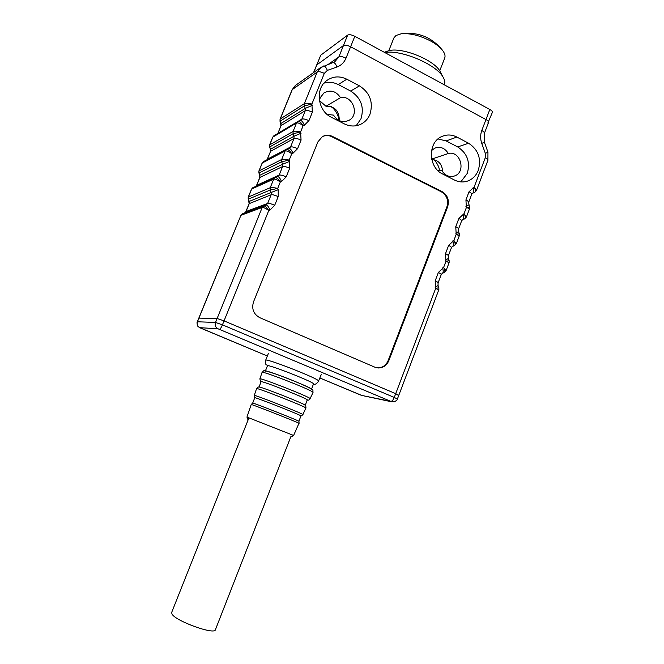 <?xml version="1.0" encoding="UTF-8"?>
<svg xmlns="http://www.w3.org/2000/svg" width="664" height="664" viewBox="0 0 664 664"><rect width="100%" height="100%" fill="white"/><g stroke="black" fill="none" stroke-linecap="round" stroke-linejoin="round"><path stroke-width="1" d="M369.997 114.191C373.475 102.198 369.956 92.752 359.456 85.855L346.799 79.207C339.736 75.787 333.104 76.202 326.896 80.435C314.802 88.636 317.591 110.954 331.477 117.337L344.259 123.853C350.376 126.774 356.269 126.708 361.93 123.662C365.623 121.495 368.312 118.333 369.997 114.191M356.186 125.737L361.008 118.723C364.411 106.995 360.967 97.774 350.667 91.051L338.267 84.569C333.56 82.195 328.796 81.722 323.974 83.149M478.312 170.266C481.541 158.663 478.287 149.649 468.568 143.208L456.849 137.05C451.869 134.551 446.905 134.352 441.958 136.46C427.583 142.088 428.056 167.436 442.647 174.01L454.475 180.035C458.807 182.168 463.165 182.509 467.547 181.081C472.577 179.23 476.171 175.62 478.312 170.266M460.816 181.886L467.282 173.404C470.452 162.049 467.257 153.235 457.712 146.952L446.208 140.942L438.024 138.95M437.75 170.449L441.784 170.424C444.955 175.57 449.163 177.429 454.417 176.001C466.493 172.283 460.534 150.255 448.3 153.508L431.675 159.119M448.3 153.508C444.93 148.072 440.481 146.263 434.953 148.072L431.542 150.554M327.12 114.399L333.519 115.113C337.719 121.379 342.939 123.081 349.189 120.225C359.954 114.523 352.418 94.778 340.524 97.666L325.966 106.257C334.947 106.29 339.379 111.071 339.246 120.607M319.467 100.546L325.966 106.257M340.524 97.666C336.001 91.018 330.481 89.441 323.966 92.927L320.222 97.733L319.442 100.762M259.832 317.699L374.786 367.159L378.463 367.972C383.294 367.823 386.747 365.391 388.822 360.66L447.652 206.72C449.478 200.179 447.636 195.15 442.124 191.63L332.465 136.427C328.946 134.775 325.551 134.867 322.281 136.693L317.849 141.955L253.523 301.854C251.457 308.926 253.557 314.205 259.832 317.699M200.503 328.033L198.445 326.829C197.963 327.618 196.403 322.38 197.308 321.808L240.924 215.302L197.44 321.774L215.509 322.447L217.12 318.504L198.934 318.122L217.12 318.504L262.205 207.458C263.517 207.334 265.7 208.347 268.762 210.505L224.05 320.87L217.12 318.504L224.05 320.87L395.702 393.669L435.625 288.533L435.194 280.789L438.348 272.489L443.618 267.467L445.942 261.359L445.511 253.64L448.64 245.398L453.885 240.443L456.185 234.375L455.761 226.681L458.874 218.489L464.07 213.609L466.36 207.583L465.937 199.905L469.025 191.772L474.196 186.949L485.318 157.658L485.326 153.367L481.757 143.407C480.255 139.008 480.263 134.709 481.79 130.509L485.973 119.545C487.891 120.624 488.754 121.595 488.546 122.442C488.754 121.595 487.891 120.624 485.973 119.545L350.6 46.77C347.388 45.21 345.014 44.795 343.454 45.534L316.828 64.873L313.757 72.426M433.783 159.592C436.879 162.597 438.846 166.282 439.692 170.656M331.461 106.705C335.718 110.315 338.25 114.913 339.038 120.508M260.529 208.081L260.993 206.927M431.749 159.443C438.605 160.14 442.241 164.265 442.639 171.818M398.284 395.296L395.702 393.669L398.798 395.304L438.862 289.653L438.862 287.67L435.625 288.533L438.862 289.653M328.365 64.292L338.872 56.888L343.454 45.534C345.014 44.795 347.388 45.21 350.6 46.77L346.002 58.175C344.193 62.466 341.196 65.396 337.013 66.973L327.352 70.401L324.322 73.364L311.889 104.032C308.362 103.177 305.847 103.053 304.361 103.667L317.209 72.011L292.276 89.582L280.266 118.989L304.361 103.667L304.353 105.941L280.258 121.097L281.129 123.363L305.291 108.39L304.353 105.941L311.889 104.032L312.37 112.166L308.934 120.665L304.328 125.205L303.141 125.645C301.248 122.782 299.622 121.363 298.236 121.387L273.842 135.796L272.937 136.925L269.717 144.818L293.065 131.48L296.517 122.981L272.721 137.174L274.116 135.63M377.069 367.831L377.799 367.881C382.622 367.74 386.074 365.308 388.141 360.577L446.889 206.894C448.715 200.362 446.872 195.34 441.369 191.83L331.859 136.726C328.746 135.24 325.659 135.165 322.613 136.502M242.302 213.891L263.824 205.881C265.052 205.923 266.704 207.467 268.762 210.505L269.982 210.023L274.688 205.3L278.199 196.61L278.216 189.696L277.71 188.41L270.223 190.02L248.402 199.125L249.291 201.391L271.178 192.469L270.223 190.02L270.223 187.721C271.618 187.381 274.116 187.613 277.71 188.41L280.308 182.011C277.262 179.844 275.07 178.873 273.726 179.097L251.673 188.999L248.402 197L270.223 187.721L273.726 179.097L275.369 177.512C276.664 177.529 278.307 179.031 280.308 182.011L281.511 181.546L286.184 176.881L289.678 168.258L289.687 161.369L289.189 160.082L281.685 161.792L259.093 172.947L259.973 175.205L282.632 164.24L281.685 161.792L281.685 159.501C283.113 159.07 285.611 159.26 289.189 160.082L291.762 153.724C289.819 150.803 288.184 149.35 286.848 149.35L263.351 161.667L262.338 162.871L259.093 170.822L281.685 159.501L285.163 150.935L262.131 163.095L263.674 161.501M249.083 201.482L249.291 203.524L246.012 211.542L267.658 203.416L271.169 194.76L249.1 203.682L248.22 197.15L251.473 189.198L253.067 187.597M259.757 175.346L259.973 177.329L256.719 185.297L279.137 175.113L282.623 166.523L259.773 177.52L258.902 170.997L262.131 163.095M270.348 149.367L269.708 146.935L270.588 149.201L294.003 136.211L293.056 133.763L269.708 146.935L269.518 145.018L272.721 137.174M280.88 123.604L281.129 125.471L277.925 133.331L301.846 119.13L305.282 110.664L280.905 125.72L280.05 119.221L292.044 89.864L296.053 85.009M444.423 272.423L446.067 270.663L443.618 267.467C445.112 270.115 445.336 271.784 444.299 272.481L442.382 273.319M445.494 260.163L448.333 258.479L449.13 260.645L445.942 261.359L449.121 262.612L449.13 260.637M454.442 245.614L456.276 243.746L453.885 240.443C455.379 243.157 455.57 244.883 454.45 245.614L452.549 246.435M456.185 234.375L459.305 235.762L459.314 233.786L456.185 234.375M464.659 218.879L466.41 217.028L464.07 213.609C465.58 216.398 465.73 218.174 464.518 218.937L462.642 219.734M466.36 207.583C468.377 208.106 469.398 208.604 469.415 209.085L469.431 207.11L466.36 207.583M474.669 192.386L476.47 190.485L474.196 186.949C475.706 189.813 475.814 191.647 474.519 192.444L472.66 193.224M292.965 153.268C291.62 150.072 290.342 148.479 289.13 148.495L286.242 149.632L285.163 150.935C286.541 150.62 288.74 151.55 291.762 153.724L292.965 153.268L297.596 148.67L301.066 140.104L300.584 131.953L293.056 133.763L293.065 131.48C294.517 130.957 297.024 131.115 300.584 131.953L303.141 125.645C300.128 123.462 297.92 122.574 296.517 122.981L297.489 121.761L300.883 120.342L301.846 119.13C303.29 118.624 305.647 119.13 308.934 120.665M319.915 377.999L361.764 395.429L390.805 401.363L218.091 328.813C215.526 327.418 214.671 325.294 215.509 322.447L222.448 324.837L224.05 320.87L395.702 393.669L394.267 397.437L397.379 399.056L398.798 395.304M386.722 51.427L388.191 50.912C400.649 46.497 433.949 59.611 440.041 71.33L440.771 72.716M444.291 84.793L444.432 84.436C445.212 82.394 444.772 79.97 443.112 77.173C436.439 64.441 400.998 49.426 384.722 52.514M439.726 70.824L444.731 57.992C445.561 55.735 444.722 53.045 442.199 49.924C439.659 46.87 435.924 43.965 431.019 41.218C420.055 35.491 410.12 33.009 401.222 33.781L395.968 35.507L393.868 37.964L388.78 50.754M487.849 123.031L492.364 112.407C492.58 111.535 491.733 110.556 489.816 109.469L354.817 36.304L350.6 46.77L485.973 119.545L489.816 109.469M320.77 55.17L347.67 35.109L343.454 45.534L316.828 64.873L320.77 55.17L313.566 72.559M347.67 35.109C349.239 34.337 351.621 34.736 354.817 36.304M311.615 389.046L313.532 383.784C312.628 381.534 266.654 363.59 267.451 365.798L265.434 370.861M305.299 405.239L307.274 399.794C306.187 398.026 260.13 379.999 261.118 381.734L259.01 387.037L259.989 387.178C265.243 388.357 299.829 401.977 304.469 404.7L305.183 405.148M300.999 415.871C299.713 414.577 253.582 396.474 254.76 397.728L252.702 403.065C253.333 402.733 297.679 420.188 298.9 421.25L300.999 415.871M290.849 436.704L215.41 629.729C214.846 635.257 175.462 621.056 171.993 614.026L171.652 612.49L248.942 417.83M350.667 91.051L359.456 85.855M457.712 146.952L468.568 143.208M250.602 211.741L251.05 210.629M240.742 215.468L242.202 213.932L266.139 204.968L263.575 205.981L262.205 207.458L240.924 215.302L242.202 213.932L266.098 204.985L267.658 203.416C269.003 203.184 271.344 203.815 274.688 205.3M446.208 140.942L456.849 137.05M338.267 84.569L346.799 79.207M331.859 136.726L332.465 136.427M441.369 191.83L442.124 191.63M446.889 206.894L447.652 206.72M388.141 360.577L388.822 360.66M301.066 140.104C297.762 138.585 295.414 138.046 293.994 138.494L270.588 151.309L267.36 159.227L290.533 147.018L293.994 138.494L294.003 136.211L301.074 133.24M275.344 177.52L277.56 176.674M324.322 73.364C321.061 71.803 318.695 71.355 317.209 72.011L321.326 67.056M334.722 61.852L338.872 56.888C340.408 56.191 342.79 56.614 346.002 58.175M269.982 210.023C268.571 206.695 267.285 205.01 266.139 204.968L244.742 212.92L246.012 211.542L244.551 212.995M278.199 196.61C274.863 195.125 272.522 194.502 271.169 194.76L271.178 192.469L278.216 189.696M277.643 176.641L279.137 175.113C280.515 174.79 282.864 175.379 286.184 176.881M256.005 186.26L256.719 185.297L256.08 186.235M289.678 168.258C286.358 166.747 284.009 166.174 282.623 166.523L282.632 164.24L289.687 161.369M286.848 149.35L289.454 148.313L290.533 147.018C291.944 146.603 294.293 147.151 297.596 148.67M270.373 151.533L270.356 149.383L270.588 151.309L267.152 159.435M280.905 125.72L277.901 133.389M312.37 112.166C309.092 110.631 306.726 110.124 305.282 110.664L305.291 108.39L312.379 105.319M247.074 213.036L246.244 212.414M435.177 287.329L438.066 285.503L438.871 287.678M435.194 280.789C437.169 281.743 438.124 282.457 438.057 282.939L438.066 285.503M438.348 272.489C440.315 273.452 441.269 274.182 441.195 274.68L438.057 282.939M442.539 267.941C443.51 270.879 443.411 272.697 442.249 273.385L441.195 274.68M448.333 258.479L448.316 255.914C448.407 255.374 447.47 254.611 445.511 253.64M448.64 245.398C450.599 246.377 451.528 247.149 451.437 247.713L448.316 255.914M452.806 240.907C453.778 243.912 453.645 245.771 452.408 246.493L451.437 247.713M455.745 233.18L458.517 231.603L459.314 233.786M455.761 226.681C457.704 227.669 458.625 228.474 458.509 229.072L458.525 231.628M458.874 218.489C460.808 219.493 461.721 220.307 461.604 220.929L458.509 229.072M463.007 214.057C463.978 217.12 463.812 219.037 462.501 219.801L461.604 220.929M465.921 206.38L468.643 204.944M465.937 199.905C467.871 200.918 468.767 201.756 468.626 202.42L469.431 207.11M469.025 191.772C470.95 192.792 471.847 193.647 471.697 194.328L468.626 202.42M473.133 187.389C474.104 190.526 473.897 192.494 472.511 193.282L471.697 194.328M485.318 157.658C487.21 158.696 488.073 159.592 487.899 160.348L487.957 152.172L484.405 142.262L484.388 133.364L488.546 122.442M485.326 153.367L487.957 152.18M481.757 143.407L484.405 142.262M481.79 130.509C483.716 131.588 484.579 132.534 484.388 133.364M337.013 66.973C335.776 63.96 334.498 62.499 333.187 62.59L333.054 62.632M327.352 70.401C326.107 67.388 324.837 65.919 323.551 65.993L323.418 66.035M304.328 125.205C303.016 122.068 301.746 120.516 300.502 120.557L300.319 120.632M277.585 176.657L277.676 176.624C278.855 176.641 280.133 178.276 281.511 181.546M218.091 328.813L199.839 327.667L267.351 356.004M219.469 329.294C220.274 329.07 221.261 327.584 222.448 324.837L394.267 397.437C393.163 400.027 392.009 401.338 390.805 401.363M197.308 321.808L197.44 321.774C196.66 324.414 197.457 326.373 199.839 327.667M361.764 395.429L391.644 401.795M391.328 401.678L394.383 401.82C396.508 400.591 397.504 399.67 397.379 399.056M266.405 364.951C265.5 364.37 265.26 362.81 265.658 360.262C264.762 357.572 317.782 378.256 318.612 380.928L321.401 374.181M265.276 371.292C259.807 367.317 310.403 386.83 311.715 389.22M312.96 392.283C311.956 390.075 260.911 370.138 262.064 372.396C264.969 370.271 260.753 369.201 277.154 374.521C292.924 380.107 314.628 389.552 312.927 390.316L312.96 392.283M260.52 381.385L259.865 378.903C258.653 376.886 309.034 396.591 310.121 398.566L313.034 392.474M254.768 397.719L254.27 395.437C252.934 394.009 301.63 413.116 302.925 414.519L305.897 407.937C304.685 406.293 255.3 386.946 256.578 388.606C258.03 386.938 259.167 386.465 259.989 387.178M247.996 419.764L246.95 417.083L293.613 435.468L298.958 423.292C297.572 422.179 249.797 403.413 251.199 404.525L252.702 403.065M349.189 120.225L348.052 120.815M454.417 176.001L453.23 176.342M465.422 181.645L467.547 181.081M359.863 124.674L361.93 123.662M377.799 367.881L378.463 367.972M334.805 61.802L320.413 67.703L295.264 85.565L292.044 89.864M277.469 176.707L252.801 187.713L251.473 189.198M249.1 203.682L245.829 211.7M248.212 199.258L248.22 197.15M259.773 177.52L256.528 185.48M258.885 173.113L258.902 170.997M269.493 147.159L269.518 145.026M280.025 121.379L280.05 119.221M446.067 270.663L449.121 262.612M456.276 243.746L459.305 235.762M466.41 217.028L469.415 209.085M476.47 190.485L487.899 160.348M200.594 328.074L267.351 356.012M319.907 378.007L360.295 394.897M360.411 394.947L362.112 395.553M388.191 50.912L384.29 52.273M440.041 71.33L443.112 77.173M442.199 49.924C431.5 37.018 417.847 31.64 401.222 33.781M305.988 408.069L305.747 405.754L304.469 404.7M259.865 378.903L262.064 372.396M254.27 395.437L256.578 388.606M246.95 417.083L251.199 404.525M265.658 360.262L268.422 353.306M291.322 436.771L293.613 435.468M299.074 423.383L298.966 421.291M303.025 414.635L301.099 415.971M307.324 400.052C308.303 400.442 309.266 400.002 310.204 398.74M318.687 381.153C316.662 383.85 314.943 384.838 313.549 384.107"/></g></svg>
